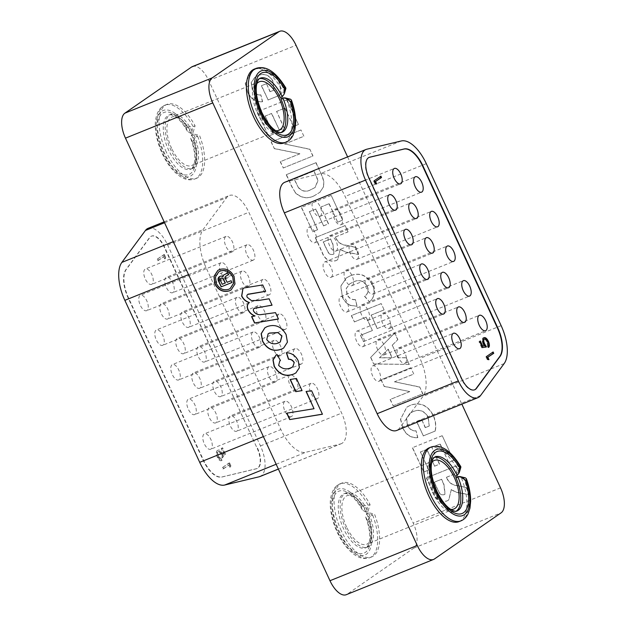 <?xml version="1.0" encoding="UTF-8"?>
<svg xmlns="http://www.w3.org/2000/svg" width="626" height="626" viewBox="0 0 626 626"><rect width="100%" height="100%" fill="white"/><g stroke="black" fill="none" stroke-linecap="round" stroke-linejoin="round"><path stroke-width="0.47" stroke-dasharray="3.13 2.35" d="M285.894 88.493L282.365 90.535L280.291 97.554M460.877 467.184L457.34 469.226L455.274 476.245M166.297 152.055A39.806 18.577 -112 0 1 166.954 104.378A39.806 18.577 -112 0 1 195.069 125.795L193.004 132.814A29.164 13.608 68 0 0 170.937 114.245A29.164 13.608 68 0 0 170.46 149.176A29.164 13.608 68 0 0 192.785 168.331A29.164 13.608 68 0 0 193.536 133.972L199.514 135.419A39.806 18.577 -112 0 1 196.775 178.199A39.806 18.577 -112 0 1 166.297 152.055M193.285 141.163C193.786 139.191 195.226 137.532 197.597 136.194L191.611 134.746L190.734 138.534L192.135 140.881L193.285 141.163A35.549 16.589 -112 0 1 180.906 175.452A35.549 16.589 -112 0 1 156.351 122.32A35.549 16.589 -112 0 1 186.744 127.008L193.152 126.577L195.069 125.795M190.742 138.534C194.788 149.935 195.828 158.754 193.864 164.982L192.589 167.643L190.867 169.106A29.164 13.608 -112 0 0 191.611 134.746L193.536 133.972M341.272 530.746A39.806 18.577 -112 0 1 341.937 483.061A39.806 18.577 -112 0 1 370.052 504.486L367.978 511.505A29.164 13.608 68 0 0 345.92 492.928A29.164 13.608 68 0 0 345.435 527.867A29.164 13.608 68 0 0 367.767 547.014A29.164 13.608 68 0 0 368.511 512.663L374.497 514.11A39.806 18.577 -112 0 1 371.75 556.89A39.806 18.577 -112 0 1 341.272 530.746M368.26 519.854C368.761 517.882 370.201 516.223 372.572 514.885L366.593 513.437L365.717 517.225L367.11 519.572L368.26 519.854A35.549 16.589 -112 0 1 355.881 554.135A35.549 16.589 -112 0 1 331.334 501.011A35.549 16.589 -112 0 1 361.726 505.698L368.127 505.26L370.052 504.486M365.717 517.217C369.763 528.626 370.803 537.437 368.839 543.673L367.564 546.334L365.842 547.789A29.164 13.608 -112 0 0 366.593 513.437L368.511 512.663M346.601 527.061A26.182 12.215 -112 0 1 347.039 495.698A26.182 12.215 -112 0 1 367.086 512.89A26.182 12.215 -112 0 1 366.648 544.252A26.182 12.215 -112 0 1 346.601 527.061M450.712 509.353A26.182 12.215 -112 0 1 433.896 491.801A26.182 12.215 -112 0 1 431.752 462.418M171.626 148.37A26.182 12.215 -112 0 1 172.056 117.007A26.182 12.215 -112 0 1 192.104 134.199A26.182 12.215 -112 0 1 191.673 165.561A26.182 12.215 -112 0 1 171.626 148.37M275.737 130.67A26.182 12.215 -112 0 1 258.914 113.11A26.182 12.215 -112 0 1 256.777 83.727M192.44 66.559A21.292 9.93 -112 0 1 208.74 80.535L413.23 523.109A21.292 9.93 -112 0 1 413.802 548.11L347.187 594.207A21.292 9.93 -112 0 1 346.272 594.7M453.67 460.423L442.238 435.68L412.557 447.668L423.794 471.988L428.74 469.993L420.414 451.956L426.877 449.343L434.632 466.12L439.577 464.124L431.823 447.347L440.195 443.967L448.725 462.418L453.67 460.423L442.238 435.68M413.755 374.027L410.844 367.736L381.164 379.724L384.2 386.297L409.772 391.563L390.272 399.435L393.175 405.726L422.855 393.738L419.733 386.97L394.544 381.79L413.755 374.027L410.844 367.736M384.106 309.862L381.195 303.571L351.515 315.559L354.426 321.85L366.218 317.085L372.423 330.505L360.623 335.27L363.534 341.561L393.206 329.573L390.303 323.282L377.368 328.509L371.163 315.089L384.106 309.862L381.195 303.571M348.056 231.855L345.153 225.563L315.473 237.559L321.819 251.284C324.464 258.968 329.159 262.091 335.904 260.659L337.797 259.634L340.278 249.156C343.549 251.347 347.062 252.599 350.818 252.912L358.526 254.508L355.122 247.153L346.241 245.22C341.616 244.813 338.251 242.52 336.154 238.342L335.505 236.933L348.056 231.855L345.153 225.563M316.083 162.658L286.403 174.646L291.951 186.65L295.378 192.612C301.239 198.004 307.491 199.068 314.127 195.797L319.98 192.252L323.611 186.65L323.845 181.078L321.795 175.014L316.083 162.658L286.403 174.646M298.453 124.496L287.021 99.753L257.341 111.741L268.577 136.061L273.523 134.066L265.189 116.037L271.661 113.423L279.407 130.192L284.36 128.197L276.606 111.42L284.979 108.04L293.5 126.491L298.453 124.496L287.021 99.753M347.61 156.899L461.855 404.153M270.166 91.631L266.488 83.657L261.543 85.66L268.131 99.917L280.049 95.105C281.105 89.901 280.464 84.698 278.108 79.502C272.662 69.29 265.025 65.894 255.22 69.298L251.715 71.153L245.4 83.117L247.505 91.443C250.596 98.673 255.627 102.077 262.607 101.647L260.846 94.894C257.028 95.011 254.219 93.164 252.411 89.361L251.331 82.491L254.923 77.248L257.881 75.691C264.102 72.929 269.125 74.713 272.959 81.044L274.039 90.066L270.002 91.74L266.488 83.657M303.876 136.241L300.973 129.95L271.293 141.938L274.329 148.511L299.901 153.769L280.401 161.649L283.304 167.94L312.984 155.952L309.854 149.184L284.673 143.996L303.876 136.241L300.973 129.95M342.633 220.117L331.201 195.375L301.521 207.362L312.757 231.683L317.703 229.687L309.369 211.651L315.84 209.037L323.595 225.814L328.54 223.818L320.786 207.042L329.159 203.661L337.688 222.113L342.633 220.117L331.201 195.375M367.329 286.262C368.957 290.527 368.096 293.868 364.731 296.286L369.543 301.81C374.653 297.311 375.6 291.552 372.392 284.525C367.047 275.166 359.825 272.185 350.724 275.573L346.514 277.803L340.873 286.09L342.438 296.888C344.073 300.621 346.64 303.399 350.137 305.222L357.172 306.31L355.411 299.557C351.726 299.815 348.979 298.117 347.18 294.455L346.413 288.359L349.777 283.821L353.197 282.036C358.901 279.157 363.612 280.565 367.329 286.262L367.165 286.379C368.792 290.644 367.924 293.985 364.567 296.403L364.731 296.286M373.871 363.949L409.294 364.387L406.211 357.712L398.089 357.72L392.283 345.169L397.862 339.636L394.763 332.93L370.795 357.282L373.706 364.066L409.294 364.387M425.39 427.55L421.705 419.584L416.76 421.588L423.348 435.845L435.266 431.024C436.33 425.829 435.68 420.625 433.333 415.429C427.879 405.218 420.249 401.822 410.437 405.225L406.939 407.08L400.624 419.044L402.729 427.37C405.812 434.6 410.844 438.004 417.832 437.574L416.063 430.821C412.244 430.931 409.435 429.084 407.636 425.289L406.548 418.418L410.147 413.176L413.097 411.618C419.318 408.856 424.342 410.64 428.176 416.971L429.256 425.993L425.218 427.668L421.705 419.584M459.093 472.168L456.19 465.877L426.509 477.865L432.856 491.59C435.5 499.274 440.195 502.404 446.941 500.964L448.834 499.947L451.315 489.462C454.586 491.653 458.099 492.905 461.855 493.218L469.563 494.814L466.167 487.458L457.277 485.526C452.653 485.119 449.288 482.826 447.191 478.647L446.541 477.239L459.093 472.168L456.19 465.877M259.414 78.633A29.164 13.608 68 0 0 258.233 78.986A29.164 13.608 68 0 0 256.543 111.123A29.164 13.608 68 0 0 280.08 133.072A29.164 13.608 68 0 0 281.168 132.501M280.831 98.712L286.81 100.16A39.806 18.577 -112 0 1 284.063 142.939M254.25 69.11A39.806 18.577 -112 0 1 282.365 90.535M434.389 457.324A29.164 13.608 68 0 0 433.215 457.669A29.164 13.608 68 0 0 431.517 489.814A29.164 13.608 68 0 0 455.063 511.755A29.164 13.608 68 0 0 456.151 511.192M455.806 477.403L461.792 478.851A39.806 18.577 -112 0 1 459.046 521.622M429.225 447.801A39.806 18.577 -112 0 1 457.34 469.226M266.324 83.774L261.543 85.66M261.371 85.77L268.131 99.917M267.959 100.035L280.049 95.105M279.885 95.215C280.941 90.011 280.291 84.815 277.944 79.619L278.108 79.502M277.944 79.619C272.49 69.408 264.861 66.004 255.048 69.416L255.22 69.298M255.048 69.416L251.55 71.27L245.4 83.117M245.235 83.235L247.505 91.443M247.34 91.56C250.423 98.791 255.463 102.194 262.443 101.764L262.607 101.647M262.443 101.764L260.846 94.894M260.674 95.011C256.856 95.121 254.046 93.274 252.247 89.471L252.411 89.361M252.247 89.471L251.167 82.609L254.759 77.366L257.881 75.691M257.716 75.809C263.929 73.046 268.953 74.83 272.787 81.161L272.959 81.044M272.787 81.161L274.039 90.066M273.875 90.183L270.002 91.74M286.849 99.87L257.341 111.741M257.169 111.858L268.577 136.061M268.413 136.178L273.523 134.066M273.359 134.183L265.189 116.037M265.025 116.146L271.661 113.423M271.496 113.533L279.407 130.192M279.243 130.31L284.36 128.197M284.188 128.314L276.606 111.42M276.442 111.538L284.979 108.04M284.814 108.157L293.5 126.491M293.336 126.609L298.281 124.613M300.801 130.059L271.293 141.938M271.121 142.055L274.329 148.511M274.157 148.62L299.901 153.769M299.729 153.886L280.401 161.649M280.229 161.758L283.304 167.94M283.14 168.05L312.984 155.952M312.82 156.062L309.854 149.184M309.69 149.293L284.673 143.996M284.509 144.113L303.712 136.351M286.238 174.764L291.779 186.759L295.378 192.612M295.206 192.722C301.075 198.121 307.319 199.178 313.962 195.915L314.127 195.797M313.962 195.915L319.98 192.252M319.816 192.37L323.611 186.65M323.446 186.759L323.845 181.078M323.681 181.196L321.623 175.124L315.919 162.776M298.445 187.737L294.095 179.059L313.876 171.062L317.922 180.546L314.956 187.581L310.778 189.733C306.31 192.26 302.201 191.595 298.445 187.737L294.259 178.942L314.041 170.945L318.086 180.429L315.128 187.471L310.942 189.615C306.482 192.151 302.366 191.486 298.61 187.628M331.037 195.484L301.521 207.362M301.356 207.472L312.757 231.683M312.593 231.8L317.703 229.687M317.538 229.805L309.369 211.651M309.205 211.768L315.84 209.037M315.676 209.154L323.595 225.814M323.423 225.931L328.54 223.818M328.376 223.936L320.786 207.042M320.622 207.159L329.159 203.661M328.994 203.779L337.688 222.113M337.516 222.23L342.469 220.227M344.989 225.681L315.473 237.559M315.308 237.669L321.647 251.402C324.299 259.086 328.994 262.208 335.739 260.768L335.904 260.659M335.739 260.768L337.633 259.751L340.278 249.156M340.106 249.265C343.384 251.464 346.898 252.716 350.654 253.029L350.818 252.912M350.654 253.029L358.526 254.508M358.354 254.618L355.122 247.153M354.958 247.27L346.241 245.22M346.076 245.337C341.444 244.93 338.087 242.638 335.99 238.451L335.505 236.933M335.333 237.043L347.892 231.972M325.63 247.309L323.157 241.965L330.387 239.046L332.727 244.109L333.948 253.913L333.095 254.375C331.052 255.04 329.362 254.336 328.032 252.27L323.329 241.847L330.551 238.929L332.899 243.991L334.112 253.796L333.259 254.258C331.217 254.923 329.534 254.226 328.204 252.153L325.794 247.192M364.567 296.403L369.543 301.81M369.379 301.928C374.481 297.428 375.436 291.661 372.227 284.642L372.392 284.525M372.227 284.642C366.883 275.284 359.66 272.302 350.56 275.683L350.724 275.573M350.56 275.683L346.342 277.921L340.7 286.207L342.438 296.888M342.273 297.006C343.909 300.738 346.475 303.516 349.973 305.339L350.137 305.222M349.973 305.339L357.172 306.31M357.008 306.427L355.411 299.557M355.239 299.674C351.562 299.932 348.815 298.226 347.015 294.564L347.18 294.455M347.015 294.564L346.241 288.476L349.613 283.938L353.197 282.036M353.033 282.154C358.737 279.266 363.448 280.683 367.165 286.379M381.031 303.688L351.515 315.559M351.35 315.676L354.426 321.85M354.253 321.967L366.218 317.085M366.053 317.202L372.423 330.505M372.251 330.622L360.623 335.27M360.459 335.387L363.534 341.561M363.362 341.679L393.206 329.573M393.042 329.691L390.303 323.282M390.139 323.399L377.368 328.509M377.196 328.627L371.163 315.089M370.999 315.207L383.934 309.98M409.13 364.496L406.211 357.712M406.047 357.829L398.089 357.72M397.925 357.837L392.283 345.169M392.119 345.278L397.862 339.636M397.698 339.754L394.763 332.93M394.591 333.048L370.795 357.282M370.631 357.399L373.706 364.066M388.081 349.253L392.048 357.837L379.411 357.837L388.253 349.136L392.22 357.72L379.575 357.728L388.253 349.136M410.679 367.853L381.164 379.724M380.999 379.841L384.2 386.297M384.035 386.414L409.772 391.563M409.607 391.673L390.272 399.435M390.108 399.552L393.175 405.726M393.011 405.844L422.855 393.738M422.691 393.856L419.733 386.97M419.561 387.087L394.544 381.79M394.38 381.899L413.583 374.145M421.541 419.702L416.76 421.588M416.595 421.697L423.348 435.845M423.184 435.954L435.266 431.024M435.101 431.142C436.158 425.938 435.516 420.742 433.161 415.539L433.333 415.429M433.161 415.539C427.714 405.335 420.077 401.931 410.273 405.343L410.437 405.225M410.273 405.343L406.767 407.197L400.624 419.044M400.452 419.162L402.729 427.37M402.557 427.488C405.648 434.718 410.679 438.114 417.659 437.691L417.832 437.574M417.659 437.691L416.063 430.821M415.899 430.938C412.08 431.048 409.271 429.201 407.471 425.398L407.636 425.289M407.471 425.398L406.384 418.536L409.975 413.293L413.097 411.618M412.933 411.728C419.154 408.974 424.178 410.758 428.012 417.088L428.176 416.971M428.012 417.088L429.256 425.993M429.092 426.103L425.218 427.668M442.073 435.79L412.557 447.668M412.393 447.786L423.794 471.988M423.63 472.106L428.74 469.993M428.575 470.11L420.414 451.956M420.242 452.074L426.877 449.343M426.713 449.46L434.632 466.12M434.467 466.237L439.577 464.124M439.413 464.242L431.823 447.347M431.658 447.465L440.195 443.967M440.031 444.084L448.725 462.418M448.56 462.536L453.506 460.54M456.025 465.987L426.509 477.865M426.345 477.974L432.683 491.707C435.336 499.392 440.031 502.514 446.776 501.074L446.941 500.964M446.776 501.074L448.67 500.057L451.315 489.462M451.143 489.579C454.421 491.77 457.935 493.022 461.691 493.335L461.855 493.218M461.691 493.335L469.563 494.814M469.39 494.923L466.167 487.458M465.994 487.576L457.277 485.526M457.113 485.643C452.481 485.236 449.124 482.943 447.027 478.757L446.541 477.239M446.369 477.348L458.928 472.278M436.666 487.615L434.194 482.27L441.424 479.352L443.764 484.414L444.984 494.219L444.131 494.681C442.089 495.346 440.399 494.65 439.069 492.576L434.366 482.153L441.596 479.234L443.936 484.297L445.149 494.11L444.296 494.563C442.253 495.229 440.571 494.532 439.241 492.466L436.831 487.505M367.767 547.014L365.842 547.789A29.164 13.608 -112 0 1 343.517 528.641A29.164 13.608 -112 0 1 344.003 493.711A29.164 13.608 -112 0 1 366.061 512.279L367.978 511.505M361.726 505.698L361.327 507.052L362.36 509.963L366.061 512.279L368.127 505.26A39.806 18.577 68 0 0 340.012 483.835A39.806 18.577 68 0 0 339.355 531.521A39.806 18.577 68 0 0 369.833 557.664A39.806 18.577 68 0 0 372.572 514.885L374.497 514.11M192.785 168.331L190.867 169.106A29.164 13.608 -112 0 1 168.535 149.95A29.164 13.608 -112 0 1 169.02 115.02A29.164 13.608 -112 0 1 191.079 133.596L193.004 132.814M186.744 127.008L186.345 128.361L187.385 131.272L191.079 133.596L193.152 126.577A39.806 18.577 68 0 0 165.037 105.152A39.806 18.577 68 0 0 164.372 152.838A39.806 18.577 68 0 0 194.85 178.973A39.806 18.577 68 0 0 197.597 136.194L199.514 135.419M465.4 477.865L461.792 478.851M290.417 99.174L286.81 100.16M306.27 391.461L311.591 390.749M311.764 390.64L322.445 414.24M286.896 413.05L314.189 408.606M290.347 379.473L296.599 378.347L302.053 390.624M286.505 352.563C291.904 352.853 295.895 355.623 298.469 360.889L298.297 361.006M298.469 360.889L299.533 367.634L295.957 372.869M276.097 354.997L276.989 354.465M277.154 354.355L280.471 360.521M279.892 360.881L278.648 365.381M278.813 365.263C282.623 369.058 286.904 369.77 291.653 367.407L291.489 367.517M291.653 367.407L292.843 366.797M264.931 327.758L267.365 326.451C275.315 323.767 281.606 326.428 286.246 334.44L286.082 334.558M286.246 334.44L287.592 342.023L283.719 347.978M268.21 333.76L266.911 339.503C270.229 343.666 274.243 344.723 278.938 342.68L280.323 341.96M254.712 308.109C253.514 308.735 253.225 309.753 253.82 311.169C255.643 313.72 258.022 314.839 260.972 314.518L275.667 312.523L278.46 319.033M251.754 316.466L255.048 315.919M242.998 288.539L244.156 287.937M244.32 287.827L262.709 284.947M262.873 284.83L265.667 291.356M248.358 294.063C247.043 294.674 246.722 295.73 247.38 297.225L247.207 297.342M247.38 297.225L251.472 300.597M251.636 300.48L258.593 300.386L269.102 298.79M269.266 298.672L272.06 305.198M217.895 270.385L219.507 269.532M219.679 269.423C225.814 267.717 230.642 269.978 234.179 276.207L234.014 276.324M234.179 276.207L235.133 283.844L231.213 289.861M218.834 271.817L215.626 276.888L216.447 283.343C219.46 288.696 223.599 290.652 228.866 289.189L230.266 288.445M226.056 275.988C225.008 276.692 224.922 277.701 225.798 279.032L227.269 282.209L231.229 280.612L231.894 282.522M219.303 276.7L219.898 276.395M220.062 276.277L221.408 276.043M221.573 275.925L223.083 276.715M223.74 274.931L225.916 273.961M226.08 273.844L226.479 273.648M227.434 272.388L228.498 274.697M221.268 277.928C220.195 278.625 220.078 279.65 220.908 281.019L222.371 284.188L225.399 282.96M146.993 310.496A8.302 3.873 -112 0 1 146.633 310.692A8.302 3.873 -112 0 1 140.099 304.846A8.302 3.873 -112 0 1 140.052 295.488A8.302 3.873 -112 0 1 140.412 295.3A8.302 3.873 -112 0 1 146.946 301.145A8.302 3.873 -112 0 1 146.993 310.496M227.653 277.921A8.302 3.873 -112 0 1 227.293 278.116A8.302 3.873 -112 0 1 220.759 272.263A8.302 3.873 -112 0 1 220.712 262.912A8.302 3.873 -112 0 1 221.072 262.717A8.302 3.873 -112 0 1 227.606 268.562A8.302 3.873 -112 0 1 227.653 277.921M162.995 345.137A8.302 3.873 -112 0 1 162.635 345.333A8.302 3.873 -112 0 1 156.101 339.48A8.302 3.873 -112 0 1 156.062 330.129A8.302 3.873 -112 0 1 156.414 329.933A8.302 3.873 -112 0 1 162.948 335.779A8.302 3.873 -112 0 1 162.995 345.137M243.655 312.554A8.302 3.873 -112 0 1 243.295 312.75A8.302 3.873 -112 0 1 236.761 306.904A8.302 3.873 -112 0 1 236.714 297.546A8.302 3.873 -112 0 1 237.074 297.35A8.302 3.873 -112 0 1 243.608 303.203A8.302 3.873 -112 0 1 243.655 312.554M178.997 379.771A8.302 3.873 -112 0 1 178.637 379.966A8.302 3.873 -112 0 1 172.103 374.121A8.302 3.873 -112 0 1 172.064 364.762A8.302 3.873 -112 0 1 172.424 364.567A8.302 3.873 -112 0 1 178.958 370.42A8.302 3.873 -112 0 1 178.997 379.771M259.657 347.195A8.302 3.873 -112 0 1 259.297 347.383A8.302 3.873 -112 0 1 252.763 341.538A8.302 3.873 -112 0 1 252.724 332.187A8.302 3.873 -112 0 1 253.084 331.991A8.302 3.873 -112 0 1 259.61 337.837A8.302 3.873 -112 0 1 259.657 347.195M194.999 414.412A8.302 3.873 -112 0 1 194.647 414.6A8.302 3.873 -112 0 1 188.113 408.755A8.302 3.873 -112 0 1 188.066 399.396A8.302 3.873 -112 0 1 188.426 399.208A8.302 3.873 -112 0 1 194.96 405.053A8.302 3.873 -112 0 1 194.999 414.412M275.659 381.829A8.302 3.873 -112 0 1 275.307 382.024A8.302 3.873 -112 0 1 268.773 376.179A8.302 3.873 -112 0 1 268.726 366.82A8.302 3.873 -112 0 1 269.086 366.625A8.302 3.873 -112 0 1 275.62 372.47A8.302 3.873 -112 0 1 275.659 381.829M151.977 284.196A8.302 3.873 -112 0 1 151.617 284.392A8.302 3.873 -112 0 1 145.083 278.539A8.302 3.873 -112 0 1 145.044 269.188A8.302 3.873 -112 0 1 145.396 268.992A8.302 3.873 -112 0 1 151.93 274.837A8.302 3.873 -112 0 1 151.977 284.196M232.637 251.613A8.302 3.873 -112 0 1 232.277 251.809A8.302 3.873 -112 0 1 225.743 245.963A8.302 3.873 -112 0 1 225.704 236.605A8.302 3.873 -112 0 1 226.056 236.409A8.302 3.873 -112 0 1 232.59 242.262A8.302 3.873 -112 0 1 232.637 251.613M167.979 318.83A8.302 3.873 -112 0 1 167.619 319.025A8.302 3.873 -112 0 1 161.085 313.18A8.302 3.873 -112 0 1 161.046 303.821A8.302 3.873 -112 0 1 161.406 303.626A8.302 3.873 -112 0 1 167.94 309.471A8.302 3.873 -112 0 1 167.979 318.83M248.639 286.254A8.302 3.873 -112 0 1 248.279 286.442A8.302 3.873 -112 0 1 241.746 280.597A8.302 3.873 -112 0 1 241.706 271.238A8.302 3.873 -112 0 1 242.066 271.05A8.302 3.873 -112 0 1 248.6 276.895A8.302 3.873 -112 0 1 248.639 286.254M183.981 353.463A8.302 3.873 -112 0 1 183.629 353.659A8.302 3.873 -112 0 1 177.095 347.813A8.302 3.873 -112 0 1 177.048 338.455A8.302 3.873 -112 0 1 177.408 338.267A8.302 3.873 -112 0 1 183.942 344.112A8.302 3.873 -112 0 1 183.981 353.463M264.642 320.888A8.302 3.873 -112 0 1 264.289 321.083A8.302 3.873 -112 0 1 257.755 315.23A8.302 3.873 -112 0 1 257.709 305.879A8.302 3.873 -112 0 1 258.068 305.684A8.302 3.873 -112 0 1 264.602 311.529A8.302 3.873 -112 0 1 264.642 320.888M199.991 388.104A8.302 3.873 -112 0 1 199.631 388.3A8.302 3.873 -112 0 1 193.098 382.447A8.302 3.873 -112 0 1 193.051 373.096A8.302 3.873 -112 0 1 193.411 372.9A8.302 3.873 -112 0 1 199.944 378.746A8.302 3.873 -112 0 1 199.991 388.104M280.651 355.521A8.302 3.873 -112 0 1 280.291 355.717A8.302 3.873 -112 0 1 273.758 349.871A8.302 3.873 -112 0 1 273.711 340.513A8.302 3.873 -112 0 1 274.071 340.317A8.302 3.873 -112 0 1 280.605 346.17A8.302 3.873 -112 0 1 280.651 355.521M172.972 292.522A8.302 3.873 -112 0 1 172.612 292.718A8.302 3.873 -112 0 1 166.078 286.872A8.302 3.873 -112 0 1 166.031 277.514A8.302 3.873 -112 0 1 166.391 277.326A8.302 3.873 -112 0 1 172.925 283.171A8.302 3.873 -112 0 1 172.972 292.522M253.624 259.946A8.302 3.873 -112 0 1 253.272 260.142A8.302 3.873 -112 0 1 246.738 254.289A8.302 3.873 -112 0 1 246.691 244.938A8.302 3.873 -112 0 1 247.051 244.743A8.302 3.873 -112 0 1 253.585 250.588A8.302 3.873 -112 0 1 253.624 259.946M188.974 327.163A8.302 3.873 -112 0 1 188.614 327.351A8.302 3.873 -112 0 1 182.08 321.506A8.302 3.873 -112 0 1 182.033 312.155A8.302 3.873 -112 0 1 182.393 311.959A8.302 3.873 -112 0 1 188.927 317.805A8.302 3.873 -112 0 1 188.974 327.163M269.634 294.58A8.302 3.873 -112 0 1 269.274 294.776A8.302 3.873 -112 0 1 262.74 288.93A8.302 3.873 -112 0 1 262.693 279.572A8.302 3.873 -112 0 1 263.053 279.376A8.302 3.873 -112 0 1 269.587 285.229A8.302 3.873 -112 0 1 269.634 294.58M204.976 361.797A8.302 3.873 -112 0 1 204.616 361.992A8.302 3.873 -112 0 1 198.082 356.147A8.302 3.873 -112 0 1 198.043 346.788A8.302 3.873 -112 0 1 198.403 346.593A8.302 3.873 -112 0 1 204.929 352.438A8.302 3.873 -112 0 1 204.976 361.797M285.636 329.221A8.302 3.873 -112 0 1 285.276 329.409A8.302 3.873 -112 0 1 278.742 323.564A8.302 3.873 -112 0 1 278.703 314.205A8.302 3.873 -112 0 1 279.055 314.017A8.302 3.873 -112 0 1 285.589 319.863A8.302 3.873 -112 0 1 285.636 329.221M220.978 396.43A8.302 3.873 -112 0 1 220.626 396.626A8.302 3.873 -112 0 1 214.092 390.78A8.302 3.873 -112 0 1 214.045 381.422A8.302 3.873 -112 0 1 214.405 381.234A8.302 3.873 -112 0 1 220.939 387.079A8.302 3.873 -112 0 1 220.978 396.43M301.638 363.855A8.302 3.873 -112 0 1 301.278 364.05A8.302 3.873 -112 0 1 294.744 358.197A8.302 3.873 -112 0 1 294.705 348.846A8.302 3.873 -112 0 1 295.065 348.651A8.302 3.873 -112 0 1 301.599 354.496A8.302 3.873 -112 0 1 301.638 363.855M211.009 449.045A8.302 3.873 -112 0 1 210.649 449.241A8.302 3.873 -112 0 1 204.115 443.388A8.302 3.873 -112 0 1 204.068 434.037A8.302 3.873 -112 0 1 204.428 433.841A8.302 3.873 -112 0 1 210.962 439.687A8.302 3.873 -112 0 1 211.009 449.045M291.669 416.462A8.302 3.873 -112 0 1 291.309 416.658A8.302 3.873 -112 0 1 284.775 410.812A8.302 3.873 -112 0 1 284.728 401.454A8.302 3.873 -112 0 1 285.088 401.258A8.302 3.873 -112 0 1 291.622 407.111A8.302 3.873 -112 0 1 291.669 416.462M215.993 422.738A8.302 3.873 -112 0 1 215.634 422.933A8.302 3.873 -112 0 1 209.1 417.088A8.302 3.873 -112 0 1 209.061 407.729A8.302 3.873 -112 0 1 209.413 407.534A8.302 3.873 -112 0 1 215.947 413.387A8.302 3.873 -112 0 1 215.993 422.738M296.654 390.162A8.302 3.873 -112 0 1 296.294 390.35A8.302 3.873 -112 0 1 289.76 384.505A8.302 3.873 -112 0 1 289.721 375.146A8.302 3.873 -112 0 1 290.073 374.958A8.302 3.873 -112 0 1 296.607 380.804A8.302 3.873 -112 0 1 296.654 390.162M236.988 431.071A8.302 3.873 -112 0 1 236.628 431.267A8.302 3.873 -112 0 1 230.094 425.414A8.302 3.873 -112 0 1 230.047 416.063A8.302 3.873 -112 0 1 230.407 415.867A8.302 3.873 -112 0 1 236.941 421.713A8.302 3.873 -112 0 1 236.988 431.071M317.64 398.488A8.302 3.873 -112 0 1 317.288 398.684A8.302 3.873 -112 0 1 310.754 392.838A8.302 3.873 -112 0 1 310.707 383.48A8.302 3.873 -112 0 1 311.067 383.284A8.302 3.873 -112 0 1 317.601 389.137A8.302 3.873 -112 0 1 317.64 398.488M257.482 448.075A17.027 7.942 -112 0 1 257.935 468.084A17.027 7.942 -112 0 1 257.2 468.475A17.027 7.942 -112 0 1 256.668 468.647L222.144 476.91A25.549 11.917 -112 0 1 203.38 459.883L128.533 297.906A25.549 11.917 -112 0 1 126.28 269.446L149.864 237.504A17.027 7.942 -112 0 1 151.649 236.072A17.027 7.942 -112 0 1 164.685 247.254L257.13 448.216A17.027 7.942 -112 0 1 257.583 468.225A17.027 7.942 -112 0 1 256.848 468.616A17.027 7.942 -112 0 1 256.316 468.788L221.792 477.051A25.549 11.917 -112 0 1 203.027 460.024L128.181 298.046A25.549 11.917 -112 0 1 125.936 269.587L149.512 237.645A17.027 7.942 -112 0 1 151.296 236.213A17.027 7.942 -112 0 1 164.341 247.395L257.13 448.216M148.112 228.318A25.549 11.917 -112 0 1 167.666 245.095L260.463 445.915A25.549 11.917 -112 0 1 261.136 475.917A25.549 11.917 -112 0 1 260.04 476.511M340.427 443.975A25.549 11.917 68 0 0 341.217 443.724A25.549 11.917 68 0 0 342.32 443.13A25.549 11.917 68 0 0 341.647 413.121L248.851 212.3A25.549 11.917 68 0 0 229.296 195.531A25.549 11.917 68 0 0 226.62 197.675L203.035 229.617A34.062 15.893 68 0 0 206.032 267.552L280.878 429.538A34.062 15.893 68 0 0 305.903 452.238L340.427 443.975L278.367 469.046M228.803 464.93L229.867 467.239L230.125 465.893L228.842 463.115L222.34 467.622L222.958 468.968L229.499 464.648L230.564 466.957L229.867 467.239M163.613 256.59L164.701 258.929L164.959 257.568L163.66 254.751L157.071 259.313L157.705 260.674L164.317 256.308L165.397 258.648L164.701 258.929M222.207 458.044L224.742 454.249L221.894 448.075L221.228 448.537L223.592 453.654L222.253 455.65L221.565 453.787C220.07 450.884 218.63 449.797 217.245 450.532C215.931 451.753 215.978 454.03 217.379 457.363C218.677 459.914 219.992 461.026 221.33 460.681L220.712 459.327L218.005 456.823C217.019 454.421 216.979 452.77 217.895 451.862L218.795 451.471L217.895 451.862C218.928 451.432 219.961 452.308 221.009 454.499L222.207 458.044L225.446 453.967L224.742 454.249M225.446 453.967L222.59 447.793L221.925 448.255L224.288 453.373L222.95 455.368L222.261 453.506C220.767 450.603 219.327 449.515 217.942 450.25L217.245 450.532L217.942 450.25C216.635 451.463 216.674 453.74 218.075 457.082L217.379 457.363M165.397 258.648L165.663 257.286L164.959 257.568M165.663 257.286L164.356 254.469L163.66 254.751M164.356 254.469L157.071 259.313M157.768 259.031L158.401 260.393L157.705 260.674M158.401 260.393L164.317 256.308M230.564 466.957L230.83 465.611L230.125 465.893M230.83 465.611L229.539 462.833L228.842 463.115M229.539 462.833L222.34 467.622M223.036 467.34L223.654 468.686L222.958 468.968M223.654 468.686L229.499 464.648M222.59 447.793L221.894 448.075M221.925 448.255L221.228 448.537M224.288 453.373L223.592 453.654M222.95 455.368L222.253 455.65M222.261 453.506L221.565 453.787M218.075 457.082C219.374 459.633 220.696 460.744 222.027 460.4L221.33 460.681M222.027 460.4L221.408 459.046L220.712 459.327M221.408 459.046L218.709 456.542L218.005 456.823M218.709 456.542C217.715 454.14 217.676 452.488 218.591 451.581C219.624 451.15 220.657 452.027 221.706 454.218L221.009 454.499M221.706 454.218L222.903 457.762M341.272 224.546A8.302 3.873 68 0 0 341.225 215.188A8.302 3.873 68 0 0 334.691 209.342A8.302 3.873 68 0 0 334.331 209.538A8.302 3.873 68 0 0 334.378 218.889A8.302 3.873 68 0 0 340.912 224.742A8.302 3.873 68 0 0 341.272 224.546M357.274 259.18A8.302 3.873 68 0 0 357.227 249.821A8.302 3.873 68 0 0 350.693 243.976A8.302 3.873 68 0 0 350.341 244.171A8.302 3.873 68 0 0 350.38 253.53A8.302 3.873 68 0 0 356.914 259.375A8.302 3.873 68 0 0 357.274 259.18M373.276 293.813A8.302 3.873 68 0 0 373.237 284.462A8.302 3.873 68 0 0 366.703 278.617A8.302 3.873 68 0 0 366.343 278.805A8.302 3.873 68 0 0 366.39 288.163A8.302 3.873 68 0 0 372.916 294.009A8.302 3.873 68 0 0 373.276 293.813M389.286 328.454A8.302 3.873 68 0 0 389.239 319.096A8.302 3.873 68 0 0 382.705 313.25A8.302 3.873 68 0 0 382.345 313.446A8.302 3.873 68 0 0 382.392 322.797A8.302 3.873 68 0 0 388.926 328.65A8.302 3.873 68 0 0 389.286 328.454M320.277 216.213A8.302 3.873 68 0 0 320.238 206.862A8.302 3.873 68 0 0 313.704 201.009A8.302 3.873 68 0 0 313.344 201.204A8.302 3.873 68 0 0 313.383 210.563A8.302 3.873 68 0 0 319.917 216.408A8.302 3.873 68 0 0 320.277 216.213M336.279 250.854A8.302 3.873 68 0 0 336.24 241.495A8.302 3.873 68 0 0 329.706 235.65A8.302 3.873 68 0 0 329.346 235.838A8.302 3.873 68 0 0 329.393 245.196A8.302 3.873 68 0 0 335.927 251.042A8.302 3.873 68 0 0 336.279 250.854M352.289 285.487A8.302 3.873 68 0 0 352.242 276.129A8.302 3.873 68 0 0 345.709 270.283A8.302 3.873 68 0 0 345.349 270.479A8.302 3.873 68 0 0 345.395 279.83A8.302 3.873 68 0 0 351.929 285.683A8.302 3.873 68 0 0 352.289 285.487M368.291 320.121A8.302 3.873 68 0 0 368.245 310.77A8.302 3.873 68 0 0 361.711 304.917A8.302 3.873 68 0 0 361.358 305.112A8.302 3.873 68 0 0 361.398 314.471A8.302 3.873 68 0 0 367.931 320.316A8.302 3.873 68 0 0 368.291 320.121M315.293 242.52A8.302 3.873 68 0 0 315.246 233.162A8.302 3.873 68 0 0 308.712 227.316A8.302 3.873 68 0 0 308.36 227.512A8.302 3.873 68 0 0 308.399 236.863A8.302 3.873 68 0 0 314.933 242.716A8.302 3.873 68 0 0 315.293 242.52M331.295 277.154A8.302 3.873 68 0 0 331.256 267.803A8.302 3.873 68 0 0 324.722 261.95A8.302 3.873 68 0 0 324.362 262.145A8.302 3.873 68 0 0 324.401 271.504A8.302 3.873 68 0 0 330.935 277.349A8.302 3.873 68 0 0 331.295 277.154M347.297 311.795A8.302 3.873 68 0 0 347.258 302.436A8.302 3.873 68 0 0 340.724 296.591A8.302 3.873 68 0 0 340.364 296.779A8.302 3.873 68 0 0 340.411 306.137A8.302 3.873 68 0 0 346.945 311.983A8.302 3.873 68 0 0 347.297 311.795M363.307 346.428A8.302 3.873 68 0 0 363.26 337.07A8.302 3.873 68 0 0 356.726 331.224A8.302 3.873 68 0 0 356.366 331.42A8.302 3.873 68 0 0 356.413 340.771A8.302 3.873 68 0 0 362.947 346.624A8.302 3.873 68 0 0 363.307 346.428M405.288 363.088A8.302 3.873 68 0 0 405.241 353.737A8.302 3.873 68 0 0 398.707 347.884A8.302 3.873 68 0 0 398.347 348.079A8.302 3.873 68 0 0 398.394 357.438A8.302 3.873 68 0 0 404.928 363.283A8.302 3.873 68 0 0 405.288 363.088M384.294 354.762A8.302 3.873 68 0 0 384.254 345.403A8.302 3.873 68 0 0 377.721 339.558A8.302 3.873 68 0 0 377.361 339.746A8.302 3.873 68 0 0 377.4 349.105A8.302 3.873 68 0 0 383.934 354.95A8.302 3.873 68 0 0 384.294 354.762M379.309 381.062A8.302 3.873 68 0 0 379.262 371.711A8.302 3.873 68 0 0 372.728 365.858A8.302 3.873 68 0 0 372.376 366.053A8.302 3.873 68 0 0 372.415 375.412A8.302 3.873 68 0 0 378.949 381.257A8.302 3.873 68 0 0 379.309 381.062M368.98 157.455A17.027 7.942 68 0 0 368.8 157.525A17.027 7.942 68 0 0 368.518 177.925L461.315 378.746A17.027 7.942 68 0 0 474.352 389.928A17.027 7.942 68 0 0 474.524 389.849M284.783 182.276A25.549 11.917 -112 0 1 285.573 182.025L320.097 173.762A34.062 15.893 -112 0 1 345.122 196.462L419.968 358.448A34.062 15.893 -112 0 1 422.965 396.383L399.38 428.325A25.549 11.917 -112 0 1 397.807 429.874A25.549 11.917 -112 0 1 396.704 430.469M375.678 183.559L375.991 184.232L376.688 183.95M375.991 184.232L374.904 183.809L375.6 183.528M374.904 183.809L373.597 180.992L374.301 180.711M373.597 180.992L380.89 176.149M487.951 359.269L488.264 359.95L488.961 359.668M488.264 359.95L487.192 359.527L487.889 359.246M487.192 359.527L485.909 356.75L486.605 356.468M485.909 356.75L493.108 351.961M485.674 347.031L482.505 347.594M481.809 347.876L478.96 341.71L479.657 341.428M478.96 341.71L480.322 340.967M484.078 345.99L483.131 344.308L483.828 344.026M483.131 344.308C481.863 341.24 481.848 339.175 483.069 338.103L483.773 337.821M483.069 338.103L483.734 337.844M488.523 346.796L488.069 347.618L488.773 347.336M488.069 347.618L487.451 346.264L488.147 345.982M487.451 346.264L487.083 342.14L487.779 341.859M487.083 342.14C485.909 339.863 484.774 338.971 483.671 339.464M485.776 347.172L486.472 346.89M256.167 68.336A39.806 18.577 -112 0 1 284.282 89.761L282.216 96.78M258.233 78.986L260.158 78.211A29.164 13.608 68 0 0 259.673 113.142A29.164 13.608 68 0 0 281.997 132.289L280.08 133.072M431.15 447.027A39.806 18.577 -112 0 1 459.265 468.451L457.191 475.47M433.215 457.669L435.133 456.894A29.164 13.608 68 0 0 434.647 491.833A29.164 13.608 68 0 0 456.98 510.98L455.063 511.755M500.526 487.85L413.23 523.109M208.74 80.535L296.028 45.275M413.802 548.11L501.09 512.851M434.483 558.948L347.187 594.207M361.327 507.052A33.421 15.595 68 0 0 332.547 502.169A33.421 15.595 68 0 0 355.701 552.265A33.421 15.595 68 0 0 367.11 519.572M186.345 128.361A33.421 15.595 68 0 0 157.572 123.479A33.421 15.595 68 0 0 180.718 173.574A33.421 15.595 68 0 0 192.135 140.881M457.731 476.629L463.709 478.076A39.806 18.577 -112 0 1 460.963 520.848M282.749 97.938L288.735 99.385A39.806 18.577 -112 0 1 285.988 142.165M167.666 245.095L248.851 212.3M164.56 222.739L226.62 197.675M260.463 445.915L341.647 413.121M276.152 464.257L305.903 452.238M263.382 436.612L280.878 429.538M188.536 274.626L206.032 267.552M173.292 241.636L203.035 229.617M480.565 395.53L399.38 428.325M366.758 149.231L285.573 182.025M504.149 363.589L422.965 396.383M501.144 325.653L419.968 358.448M426.298 163.668L345.122 196.462M401.282 140.967L320.097 173.762M196.775 178.199L194.85 178.973C186.994 181.759 178.668 177.588 169.865 166.469C158.151 150.796 153.253 128.956 155.999 117.978C157.423 111.311 160.436 107.038 165.037 105.152L166.954 104.378M371.75 556.89L369.833 557.664C361.977 560.45 353.651 556.279 344.848 545.152C333.126 529.479 328.235 507.639 330.982 496.661C332.406 490.002 335.419 485.729 340.012 483.835L341.937 483.061M434.327 460.439L347.039 495.698M259.352 81.748L172.056 117.007M278.961 130.302L191.673 165.561M453.944 508.993L366.648 544.252M362.368 509.955C356.319 499.141 350.896 495.416 348.932 494.548C346.46 493.429 344.816 493.147 344.003 493.711L345.92 492.928M187.385 131.272C181.337 120.45 175.922 116.726 173.958 115.857C171.485 114.738 169.834 114.456 169.02 115.02L170.937 114.245M227.293 278.116L146.633 310.692M243.295 312.75L162.635 345.333M259.297 347.383L178.637 379.966M275.307 382.024L194.647 414.6M232.277 251.809L151.617 284.392M248.279 286.442L167.619 319.025M264.289 321.083L183.629 353.659M280.291 355.717L199.631 388.3M253.272 260.142L172.612 292.718M269.274 294.776L188.614 327.351M285.276 329.409L204.616 361.992M301.278 364.05L220.626 396.626M291.309 416.658L210.649 449.241M296.294 390.35L215.634 422.933M317.288 398.684L236.628 431.267M278.39 469.101L341.217 443.724M164.145 221.847L229.296 195.531M311.067 383.284L230.407 415.867M290.073 374.958L209.413 407.534M285.088 401.258L204.428 433.841M295.065 348.651L214.405 381.234M279.055 314.017L198.403 346.593M263.053 279.376L182.393 311.959M247.051 244.743L166.391 277.326M274.071 340.317L193.411 372.9M258.068 305.684L177.408 338.267M242.066 271.05L161.406 303.626M226.056 236.409L145.396 268.992M269.086 366.625L188.426 399.208M253.084 331.991L172.424 364.567M237.074 297.35L156.414 329.933M221.072 262.717L140.412 295.3M334.691 209.342L415.351 176.759M350.693 243.976L431.353 211.4M366.703 278.617L447.363 246.034M382.705 313.25L463.365 280.667M313.704 201.009L394.364 168.433M329.706 235.65L410.366 203.067M345.709 270.283L426.369 237.7M361.711 304.917L442.371 272.341M308.712 227.316L389.372 194.733M324.722 261.95L405.374 229.374M340.724 296.591L421.384 264.008M356.726 331.224L437.386 298.649M398.707 347.884L479.367 315.308M377.721 339.558L458.381 306.975M372.728 365.858L453.388 333.282M378.949 381.257L459.609 348.674M383.934 354.95L464.594 322.374M404.928 363.283L485.588 330.7M362.947 346.624L443.607 314.041M346.945 311.983L427.597 279.407M330.935 277.349L411.595 244.766M314.933 242.716L395.593 210.133M367.931 320.316L448.592 287.733M351.929 285.683L432.589 253.1M335.927 251.042L416.587 218.466M319.917 216.408L400.577 183.825M388.926 328.65L469.586 296.067M372.916 294.009L453.576 261.433M356.914 259.375L437.574 226.792M340.912 224.742L421.572 192.159M484.07 337.657L483.374 337.938"/><path stroke-width="0.94" d="M284.861 87.382L285.894 88.493L284.314 93.877L284.861 87.382A35.549 16.589 68 0 0 258.272 72.968A35.549 16.589 68 0 0 260.666 113.462A35.549 16.589 68 0 0 287.788 136.844A35.549 16.589 68 0 0 291.403 101.529L291.403 100.035L290.417 99.174L285.159 97.891L290.253 101.255A33.421 15.595 -112 0 1 287.091 134.825A33.421 15.595 -112 0 1 261.496 112.883A33.421 15.595 -112 0 1 259.328 74.737A33.421 15.595 -112 0 1 284.462 88.728M259.414 78.633A29.164 13.608 68 0 1 280.291 97.554L282.216 96.78L284.314 93.877M459.844 466.065L460.877 467.184L459.288 472.567L459.844 466.065A35.549 16.589 68 0 0 433.255 451.659A35.549 16.589 68 0 0 435.641 492.153A35.549 16.589 68 0 0 462.763 515.534A35.549 16.589 68 0 0 466.378 480.22L466.378 478.726L465.4 477.865L460.133 476.582L465.228 479.939A33.421 15.595 -112 0 1 462.066 513.516A33.421 15.595 -112 0 1 436.478 491.574A33.421 15.595 -112 0 1 434.303 453.427A33.421 15.595 -112 0 1 459.445 467.419M434.389 457.324A29.164 13.608 68 0 1 455.274 476.245L457.191 475.47L459.288 472.567M431.752 462.418A26.182 12.215 -112 0 1 434.327 460.439A26.182 12.215 -112 0 1 454.374 477.63A26.182 12.215 -112 0 1 453.944 508.993A26.182 12.215 -112 0 1 450.712 509.353M256.777 83.727A26.182 12.215 -112 0 1 259.352 81.748A26.182 12.215 -112 0 1 279.399 98.939A26.182 12.215 -112 0 1 278.961 130.302A26.182 12.215 -112 0 1 275.737 130.67M232.598 276.864C229.585 271.559 225.47 269.626 220.242 271.066L218.748 271.872L215.469 276.95L216.283 283.453C219.296 288.813 223.427 290.761 228.693 289.306L230.188 288.508L233.443 283.39L232.77 276.747C229.758 271.441 225.634 269.509 220.407 270.956L218.834 271.817M225.916 273.961L227.269 272.498L228.334 274.814L225.884 276.105C224.836 276.802 224.757 277.819 225.634 279.149L227.105 282.326L231.064 280.722L231.894 282.522L221.174 286.857L218.865 281.856C217.504 279.407 217.848 277.584 219.898 276.395L221.408 276.043L222.919 276.833L223.654 274.986L226.479 273.648M219.217 276.755L219.898 276.395M228.498 274.697L225.626 276.254M265.627 291.278L248.193 294.181C246.879 294.791 246.55 295.848 247.207 297.342L251.472 300.597L258.428 300.503L269.102 298.79L272.06 305.198L254.547 308.219C253.35 308.845 253.053 309.87 253.655 311.286C255.478 313.837 257.857 314.956 260.807 314.635L275.503 312.632L278.46 319.033L254.539 322.985L251.582 316.576L254.884 316.036C251.926 314.925 249.672 312.937 248.131 310.081C246.605 307.014 246.973 304.533 249.234 302.64C245.83 301.568 243.295 299.353 241.62 295.996L242.919 288.594L244.156 287.937L262.709 284.947L265.667 291.356L247.732 294.416M272.02 305.112L254.187 308.407M294.079 362.61C292.765 360.373 290.894 359.261 288.476 359.285L286.34 352.681C291.739 352.962 295.722 355.74 298.297 361.006L299.369 367.744L295.871 372.924L293.508 374.168C285.487 377.087 279.047 374.52 274.188 366.476L272.975 360.114L276.011 355.059L276.989 354.465L280.471 360.521L279.806 360.936L278.648 365.381C282.459 369.176 286.739 369.888 291.489 367.517L292.765 366.852L294.243 362.493C292.929 360.255 291.059 359.152 288.641 359.167L288.476 359.285M311.591 390.749L322.445 414.24L289.689 419.577L286.731 413.168L314.025 408.715L306.067 391.493L311.591 390.749M329.972 580.725L417.26 545.465A21.292 9.93 68 0 0 433.56 559.441L346.272 594.7A21.292 9.93 -112 0 1 329.972 580.725L125.474 138.15A21.292 9.93 -112 0 1 124.91 113.149L191.517 67.052A21.292 9.93 -112 0 1 192.44 66.559L279.728 31.3A21.292 9.93 68 0 0 278.813 31.793L191.517 67.052M417.26 545.465L212.77 102.891L125.474 138.15M302.053 390.624L295.762 391.673L290.143 379.512L296.434 378.464L302.053 390.624M286.082 334.558L287.428 342.14L283.633 348.04L281.637 349.105C273.617 352.117 267.247 349.511 262.544 341.28L261.136 333.736L264.845 327.813L267.2 326.569C275.15 323.885 281.442 326.545 286.082 334.558M214.89 284.048L213.935 276.402L217.809 270.44L219.507 269.532C225.642 267.826 230.478 270.088 234.014 276.324L234.969 283.961L231.135 289.924L229.413 290.847C223.263 292.553 218.419 290.292 214.89 284.048L214.092 276.34L217.895 270.385M279.728 31.3A21.292 9.93 68 0 1 296.028 45.275L347.61 156.899M461.855 404.153L500.526 487.85A21.292 9.93 68 0 1 501.09 512.851L434.483 558.948A21.292 9.93 68 0 1 433.56 559.441M124.91 113.149L212.198 77.89L278.813 31.793M281.168 132.501A29.164 13.608 68 0 0 280.831 98.712L282.749 97.938L285.159 97.891M256.167 68.336A39.806 18.577 -112 0 0 255.51 116.021A39.806 18.577 -112 0 0 285.988 142.165L284.063 142.939A39.806 18.577 -112 0 1 251.934 112.985A39.806 18.577 -112 0 1 254.25 69.11L256.167 68.336C266.058 65.276 275.949 71.826 285.839 88M456.151 511.192A29.164 13.608 68 0 0 455.806 477.403L457.731 476.629L460.133 476.582M431.15 447.027A39.806 18.577 -112 0 0 430.485 494.712A39.806 18.577 -112 0 0 460.963 520.848L459.046 521.622A39.806 18.577 -112 0 1 426.916 491.668A39.806 18.577 -112 0 1 429.225 447.801L431.15 447.027C441.033 443.959 450.923 450.517 460.822 466.691M212.198 77.89A21.292 9.93 68 0 0 212.77 102.891M322.406 414.154L289.689 419.577M289.861 419.459L286.935 413.129M306.27 391.461L314.025 408.715M302.014 390.546L295.762 391.673M295.934 391.555L290.347 379.473M288.641 359.167L286.544 352.688M295.957 372.869L293.508 374.168M293.672 374.058C285.652 376.969 279.212 374.411 274.352 366.359L274.188 366.476M274.352 366.359L273.132 360.052L276.097 354.997M280.464 360.513L279.892 360.881M292.843 366.797L294.243 362.493M283.719 347.978L281.637 349.105M281.81 348.987C273.781 352 267.419 349.394 262.709 341.162L262.544 341.28M262.709 341.162L261.292 333.674L264.931 327.758M280.323 341.96L281.966 335.927L277.905 332.555L269.509 333.055L268.21 333.76M277.741 332.672L269.344 333.165L268.124 333.815L266.746 339.613C270.064 343.776 274.078 344.84 278.773 342.798L280.245 342.015L281.802 336.045L277.905 332.555M278.421 318.955L254.539 322.985M254.712 322.867L251.785 316.545M248.131 310.081L248.295 309.964C249.837 312.82 252.09 314.808 255.048 315.919L254.884 316.036M248.295 309.964C246.769 306.897 247.137 304.416 249.398 302.522L249.234 302.64M249.398 302.522C246.002 301.45 243.459 299.236 241.785 295.879L241.62 295.996M241.785 295.879L242.998 288.539M248.358 294.063L247.81 294.361M254.712 308.109L254.266 308.344M231.213 289.861L229.413 290.847M229.578 290.73C223.427 292.444 218.584 290.174 215.062 283.93M230.266 288.445L233.608 283.281L232.77 276.747M231.878 282.483L221.174 286.857M221.338 286.739L219.03 281.747L219.303 276.7M223.74 274.931L222.919 276.833M226.08 273.844L227.097 272.858M221.268 277.928L221.095 278.038C220.031 278.734 219.914 279.767 220.743 281.137L222.207 284.306L225.399 282.96L222.864 278.14L220.79 278.194M222.864 278.14L220.868 278.14M225.235 283.077L222.7 278.257M278.39 469.101L260.04 476.511A25.549 11.917 -112 0 1 259.242 476.769L224.718 485.033A34.062 15.893 -112 0 1 199.702 462.332L124.856 300.347A34.062 15.893 -112 0 1 121.851 262.411L145.435 230.47A25.549 11.917 -112 0 1 148.112 228.318L164.145 221.847M421.932 191.963A8.302 3.873 68 0 0 421.885 182.612A8.302 3.873 68 0 0 415.351 176.759A8.302 3.873 68 0 0 414.991 176.955A8.302 3.873 68 0 0 415.038 186.313A8.302 3.873 68 0 0 421.572 192.159A8.302 3.873 68 0 0 421.932 191.963M437.934 226.604A8.302 3.873 68 0 0 437.887 217.245A8.302 3.873 68 0 0 431.353 211.4A8.302 3.873 68 0 0 431.001 211.588A8.302 3.873 68 0 0 431.04 220.947A8.302 3.873 68 0 0 437.574 226.792A8.302 3.873 68 0 0 437.934 226.604M453.936 261.238A8.302 3.873 68 0 0 453.897 251.879A8.302 3.873 68 0 0 447.363 246.034A8.302 3.873 68 0 0 447.003 246.229A8.302 3.873 68 0 0 447.042 255.58A8.302 3.873 68 0 0 453.576 261.433A8.302 3.873 68 0 0 453.936 261.238M469.938 295.871A8.302 3.873 68 0 0 469.899 286.52A8.302 3.873 68 0 0 463.365 280.667A8.302 3.873 68 0 0 463.005 280.863A8.302 3.873 68 0 0 463.052 290.221A8.302 3.873 68 0 0 469.586 296.067A8.302 3.873 68 0 0 469.938 295.871M400.937 183.637A8.302 3.873 68 0 0 400.898 174.278A8.302 3.873 68 0 0 394.364 168.433A8.302 3.873 68 0 0 394.004 168.629A8.302 3.873 68 0 0 394.044 177.98A8.302 3.873 68 0 0 400.577 183.825A8.302 3.873 68 0 0 400.937 183.637M416.939 218.271A8.302 3.873 68 0 0 416.9 208.912A8.302 3.873 68 0 0 410.366 203.067A8.302 3.873 68 0 0 410.007 203.262A8.302 3.873 68 0 0 410.053 212.613A8.302 3.873 68 0 0 416.587 218.466A8.302 3.873 68 0 0 416.939 218.271M432.949 252.904A8.302 3.873 68 0 0 432.902 243.553A8.302 3.873 68 0 0 426.369 237.7A8.302 3.873 68 0 0 426.009 237.896A8.302 3.873 68 0 0 426.056 247.254A8.302 3.873 68 0 0 432.589 253.1A8.302 3.873 68 0 0 432.949 252.904M448.952 287.545A8.302 3.873 68 0 0 448.905 278.187A8.302 3.873 68 0 0 442.371 272.341A8.302 3.873 68 0 0 442.019 272.537A8.302 3.873 68 0 0 442.058 281.888A8.302 3.873 68 0 0 448.592 287.733A8.302 3.873 68 0 0 448.952 287.545M395.953 209.937A8.302 3.873 68 0 0 395.906 200.586A8.302 3.873 68 0 0 389.372 194.733A8.302 3.873 68 0 0 389.012 194.929A8.302 3.873 68 0 0 389.059 204.287A8.302 3.873 68 0 0 395.593 210.133A8.302 3.873 68 0 0 395.953 209.937M411.955 244.578A8.302 3.873 68 0 0 411.908 235.22A8.302 3.873 68 0 0 405.374 229.374A8.302 3.873 68 0 0 405.022 229.57A8.302 3.873 68 0 0 405.061 238.921A8.302 3.873 68 0 0 411.595 244.766A8.302 3.873 68 0 0 411.955 244.578M427.957 279.212A8.302 3.873 68 0 0 427.918 269.853A8.302 3.873 68 0 0 421.384 264.008A8.302 3.873 68 0 0 421.024 264.203A8.302 3.873 68 0 0 421.071 273.562A8.302 3.873 68 0 0 427.597 279.407A8.302 3.873 68 0 0 427.957 279.212M443.967 313.845A8.302 3.873 68 0 0 443.92 304.494A8.302 3.873 68 0 0 437.386 298.649A8.302 3.873 68 0 0 437.026 298.837A8.302 3.873 68 0 0 437.073 308.195A8.302 3.873 68 0 0 443.607 314.041A8.302 3.873 68 0 0 443.967 313.845M485.948 330.512A8.302 3.873 68 0 0 485.901 321.154A8.302 3.873 68 0 0 479.367 315.308A8.302 3.873 68 0 0 479.007 315.504A8.302 3.873 68 0 0 479.054 324.855A8.302 3.873 68 0 0 485.588 330.7A8.302 3.873 68 0 0 485.948 330.512M464.954 322.179A8.302 3.873 68 0 0 464.915 312.82A8.302 3.873 68 0 0 458.381 306.975A8.302 3.873 68 0 0 458.021 307.17A8.302 3.873 68 0 0 458.06 316.529A8.302 3.873 68 0 0 464.594 322.374A8.302 3.873 68 0 0 464.954 322.179M459.969 348.486A8.302 3.873 68 0 0 459.922 339.128A8.302 3.873 68 0 0 453.388 333.282A8.302 3.873 68 0 0 453.028 333.478A8.302 3.873 68 0 0 453.075 342.829A8.302 3.873 68 0 0 459.609 348.674A8.302 3.873 68 0 0 459.969 348.486M474.524 389.849A17.027 7.942 68 0 0 475.087 389.529A17.027 7.942 68 0 0 476.136 388.496L499.72 356.554A25.549 11.917 68 0 0 497.467 328.094L422.62 166.117A25.549 11.917 68 0 0 403.856 149.09L369.332 157.353A17.027 7.942 68 0 0 368.98 157.455M461.659 378.605A17.027 7.942 68 0 0 474.704 389.787A17.027 7.942 68 0 0 475.439 389.388A17.027 7.942 68 0 0 476.488 388.355L500.064 356.413A25.549 11.917 68 0 0 497.819 327.954L422.973 165.976A25.549 11.917 68 0 0 404.208 148.949L369.684 157.212A17.027 7.942 68 0 0 369.152 157.384A17.027 7.942 68 0 0 368.87 177.784L461.659 378.605M478.992 397.087A25.549 11.917 68 0 0 480.565 395.53L504.149 363.589A34.062 15.893 68 0 0 501.144 325.653L426.298 163.668A34.062 15.893 68 0 0 401.282 140.967L366.758 149.231A25.549 11.917 68 0 0 365.96 149.489A25.549 11.917 68 0 0 365.537 180.085L458.334 380.905A25.549 11.917 68 0 0 477.888 397.682A25.549 11.917 68 0 0 478.992 397.087M477.888 397.682L396.704 430.469A25.549 11.917 -112 0 1 377.149 413.7L284.353 212.879A25.549 11.917 -112 0 1 284.783 182.276L365.96 149.489M487.897 357.352L488.961 359.668L487.889 359.246L486.605 356.468L493.108 351.961L493.734 353.314L487.2 357.634L487.951 359.269M375.608 181.61L376.688 183.95L375.6 183.528L374.301 180.711L380.89 176.149L381.516 177.518L374.904 181.892L375.678 183.559M483.773 337.821C485.299 337.07 486.872 338.29 488.483 341.475C489.602 344.159 489.696 346.108 488.773 347.336L487.779 341.859C486.613 339.582 485.471 338.689 484.368 339.182C483.53 340.043 483.616 341.585 484.61 343.807L486.472 346.89L482.505 347.594L479.657 341.428L480.322 340.967L482.685 346.084L484.774 345.709L483.828 344.026C482.568 340.959 482.544 338.893 483.773 337.821L484.07 337.657M484.109 339.292L483.671 339.464C482.834 340.325 482.912 341.866 483.906 344.089L484.61 343.807M380.256 176.587L380.819 177.8L381.516 177.518M380.819 177.8L374.904 181.892M492.482 352.399L493.038 353.596L493.734 353.314M493.038 353.596L487.2 357.634M479.696 341.397L481.989 346.366L482.685 346.084M481.989 346.366L484.774 345.709M483.069 338.103C484.602 337.351 486.175 338.572 487.787 341.757L488.483 341.475M487.787 341.757L488.523 346.796M483.906 344.089L485.776 347.172M282.216 96.78A29.164 13.608 68 0 0 260.158 78.211C258.961 78.633 257.967 79.995 257.176 82.272C254.962 89.596 256.527 99.675 261.871 112.508C266.739 122.32 271.778 128.62 276.974 131.405C279.595 132.634 281.27 132.931 281.997 132.289A29.164 13.608 68 0 0 282.749 97.938M457.191 475.47A29.164 13.608 68 0 0 435.133 456.894C433.935 457.324 432.942 458.678 432.151 460.963C429.945 468.279 431.51 478.366 436.846 491.199C441.721 501.011 446.753 507.31 451.949 510.096C454.57 511.325 456.252 511.622 456.98 510.98A29.164 13.608 68 0 0 457.731 476.629M466.378 480.22L465.228 479.939M291.403 101.529L290.253 101.255M259.242 476.769L278.367 469.046M145.435 230.47L164.56 222.739M224.718 485.033L276.152 464.257M199.702 462.332L263.382 436.612M124.856 300.347L188.536 274.626M121.851 262.411L173.292 241.636M365.537 180.085L284.353 212.879M458.334 380.905L377.149 413.7M460.963 520.848C463.96 519.635 466.323 517.326 468.06 513.907L469.985 508.093L470.658 501.097C470.658 494.094 469.234 486.637 466.378 478.726M285.988 142.165C288.985 140.952 291.348 138.636 293.078 135.216L295.002 129.41L295.675 122.406C295.675 115.403 294.251 107.946 291.403 100.035"/></g></svg>
